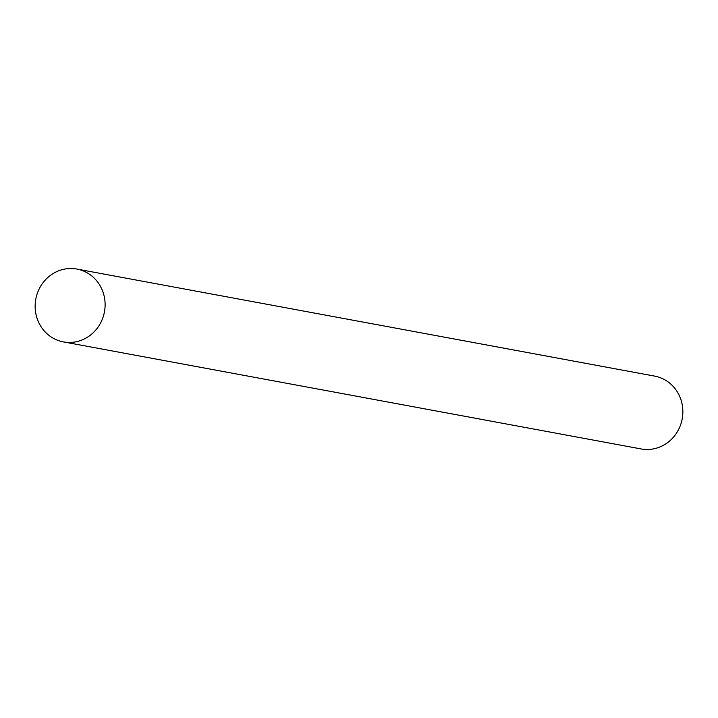 <?xml version="1.0" encoding="UTF-8"?>
<svg xmlns="http://www.w3.org/2000/svg" width="718" height="718" viewBox="0 0 718 718"><rect width="100%" height="100%" fill="white"/><g stroke="black" fill="none" stroke-linecap="round" stroke-linejoin="round"><path stroke-width="1.08" d="M63.372 341.894L641.129 448.947A37.04 34.913 -79.5 0 0 682.1 419.429A37.04 34.913 -79.5 0 0 655.642 376.313A37.04 34.913 -79.5 0 0 654.628 376.106L76.871 269.053A37.04 34.913 100.5 0 1 77.885 269.259A37.04 34.913 100.5 0 1 104.352 312.375A37.04 34.913 100.5 0 1 63.372 341.894A37.04 34.913 100.5 0 1 62.358 341.687A37.04 34.913 100.5 0 1 35.9 298.571A37.04 34.913 100.5 0 1 76.871 269.053"/></g></svg>
